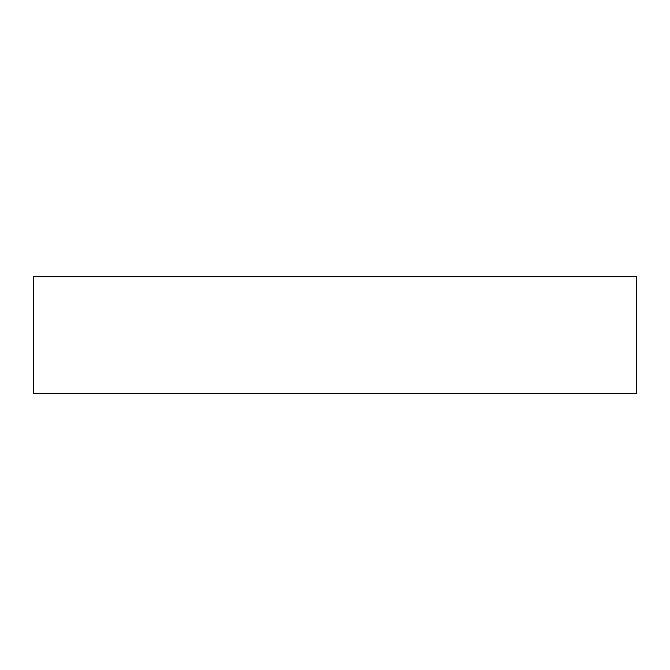 <?xml version="1.0" encoding="UTF-8"?>
<svg xmlns="http://www.w3.org/2000/svg" width="670" height="670" viewBox="0 0 670 670"><rect width="100%" height="100%" fill="white"/><g stroke="black" fill="none" stroke-linecap="round" stroke-linejoin="round"><path stroke-width="1" d="M636.5 276.643L33.5 276.643L33.5 393.357L636.5 393.357L636.5 276.643"/></g></svg>
